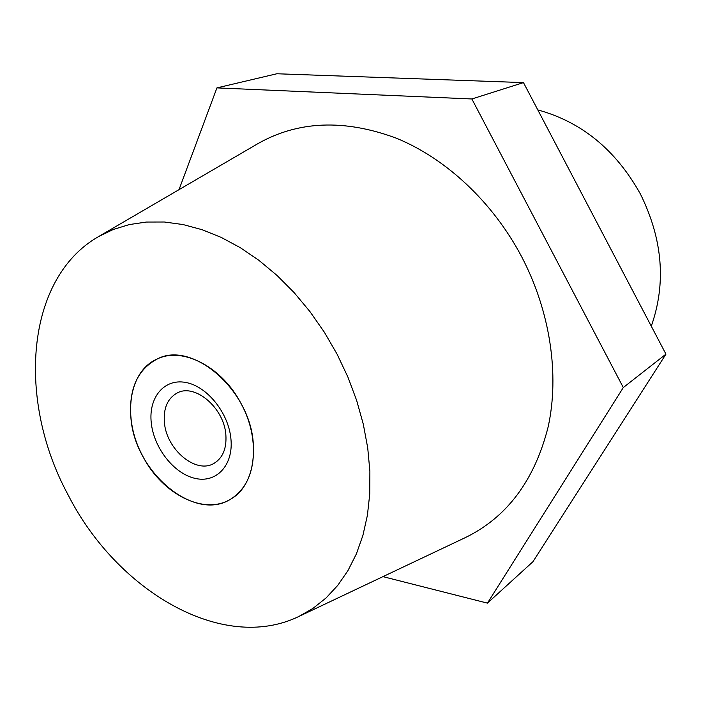 <?xml version="1.0" encoding="UTF-8"?>
<svg xmlns="http://www.w3.org/2000/svg" width="701" height="701" viewBox="0 0 701 701"><rect width="100%" height="100%" fill="white"/><g stroke="black" fill="none" stroke-linecap="round" stroke-linejoin="round"><path stroke-width="1.05" d="M241.407 404.223C261.289 440.868 255.663 485.092 231.023 498.91C204.438 515.91 161.931 494.126 142.636 455.904C122.176 418.427 128.283 371.285 157.234 358.982C182.628 346.408 222.471 366.938 241.407 404.223M337.085 354.171L324.353 332.213L309.938 311.568L294.07 292.545L276.983 275.405L258.958 260.378L240.268 247.663L221.192 237.394L202.002 229.674L182.97 224.539L164.349 222.007L146.378 222.051L129.264 224.583L113.203 229.507L98.359 236.701C24.982 278.84 16.99 400.841 68.111 494.897C116.699 590.628 222.226 653.428 298.679 616.565L312.953 608.407L326.053 597.979L337.786 585.344L347.959 570.605L356.388 553.886L362.916 535.371L367.412 515.261L369.76 493.811L369.883 471.291L367.736 448.018L363.328 424.315L356.686 400.543L347.898 377.042L337.085 354.171M298.679 616.565L465.455 537.544C507.025 517.268 534.583 480.395 548.138 426.927C559.591 374.728 550.311 311.586 521.71 256.838C492.821 202.028 445.889 158.373 396.205 138.141C344.27 118.933 298.127 120.791 257.775 143.714L98.359 236.701M651.282 326.184C666.353 283.362 662.734 239.313 640.416 194.037C615.837 149.935 581.637 121.895 537.807 109.917M471.869 98.972L523.472 82.604L276.834 73.763L216.924 87.888L471.869 98.972L623.303 387.548L487.449 603.132L382.948 576.634M523.472 82.604L665.95 354.136L623.303 387.548M665.95 354.136L532.979 561.667L487.449 603.132M179.018 189.647L216.924 87.888M230.971 439.352C233.415 465.578 216.118 483.48 195.009 478.362C173.927 473.631 153.834 447.948 151.267 422.826C148.393 397.651 164.06 378.365 185.616 382.439C207.137 386.137 228.859 413.196 230.971 439.352M164.402 422.414C166.347 449.63 196.227 474.586 214.164 463.265C222.795 457.893 226.703 448.491 225.88 435.067C224.32 407.973 194.843 382.948 177.125 393.024C167.565 398.405 163.324 408.201 164.402 422.414M253.315 443.987C250.546 390.159 192.258 340.09 157.234 358.982C137.273 369.655 128.52 389.537 130.973 418.62C135.258 472.877 195.106 522.701 231.023 498.91C247.304 488.247 254.735 469.942 253.315 443.987"/></g></svg>
